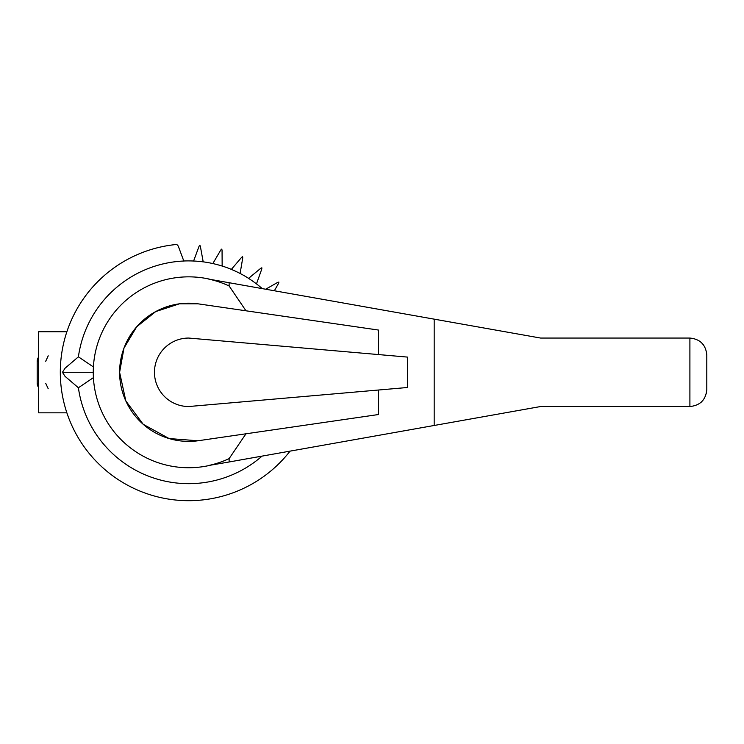<?xml version="1.0" encoding="UTF-8"?>
<svg xmlns="http://www.w3.org/2000/svg" width="744" height="744" viewBox="0 0 744 744"><rect width="100%" height="100%" fill="white"/><g stroke="black" fill="none" stroke-linecap="round" stroke-linejoin="round"><path stroke-width="1.12" d="M212.84 263.562A111.377 111.377 0 0 1 222.158 266.054L222.065 250.942A4.297 4.297 0 0 0 221.712 249.101A4.297 4.297 0 0 0 220.484 250.514L212.84 263.562A111.405 111.405 0 0 0 203.196 261.841L200.48 246.989A4.297 4.297 0 0 0 199.811 245.241A4.297 4.297 0 0 0 198.853 246.85L193.598 261.023A111.405 111.405 0 0 0 183.796 260.995L178.541 246.85A4.297 4.297 0 0 0 176.607 244.469A128.396 128.396 0 0 0 147.024 493.737A128.396 128.396 0 0 0 290.048 451.134M378.473 390.033L378.473 414.529L197.96 440.774L169.083 438.551L143.201 424.294L125.829 400.951L119.607 372.298L123.978 348.099L136.701 326.793L155.738 311.569L179.453 303.812L197.96 303.812L378.473 330.057L378.473 354.562M245.976 433.789L229.124 458.611L229.124 461.978L540.609 406.531L689.902 406.531C700.151 405.508 705.777 399.881 706.8 389.642L706.8 354.944C705.777 344.704 700.151 339.078 689.902 338.055L540.609 338.055L208.72 279.102A95.316 95.316 0 0 1 229.124 285.975L245.976 310.797M209.315 279.102A95.437 95.437 0 0 0 93.26 372.298A95.437 95.437 0 0 0 209.315 465.484M197.96 440.774A69.099 69.099 0 0 1 120.23 381.542A69.099 69.099 0 0 1 197.96 303.812M188.697 338.055A34.243 34.243 0 0 0 154.464 372.298A34.243 34.243 0 0 0 188.697 406.531L407.498 387.494L407.498 357.092L188.697 338.055M262.046 456.109A111.377 111.377 0 0 1 78.399 387.764L65.053 376.352L62.794 372.846L63.194 372.298L93.26 372.298M93.409 377.645L78.399 387.764M262.093 288.477A111.405 111.405 0 0 0 256.485 283.882L261.553 269.672A4.297 4.297 0 0 0 261.851 267.812A4.297 4.297 0 0 0 260.214 268.733L248.57 278.377A111.377 111.377 0 0 1 256.475 283.901M248.589 278.358A111.405 111.405 0 0 0 240.098 273.457L242.628 258.577A4.297 4.297 0 0 0 242.6 256.699A4.297 4.297 0 0 0 241.14 257.889L231.356 269.402A111.377 111.377 0 0 1 240.098 273.476M231.375 269.384A111.405 111.405 0 0 0 222.158 266.036M63.194 372.298L62.794 371.74L65.053 368.233L78.399 356.822L93.409 366.941M193.598 261.023A111.377 111.377 0 0 1 203.196 261.86M78.399 356.822A111.377 111.377 0 0 1 183.805 261.023M434.18 319.111L434.18 425.475M229.124 282.618L229.124 285.975M229.124 458.611A95.316 95.316 0 0 1 208.72 465.484L229.124 461.978M706.512 392.739L706.409 393.241M703.508 399.658L701.146 402.253M701.201 342.38L703.629 345.104M274.406 290.672L278.265 283.882A4.297 4.297 0 0 0 278.888 282.106A4.297 4.297 0 0 0 277.112 282.72L265.822 289.146M66.876 331.75L38.651 331.75L38.651 412.836L66.876 412.836M38.651 383.3L37.2 383.3L37.2 361.286A6.78 6.761 180 0 1 38.651 357.111M48.211 355.837L45.7 361.286M45.7 383.3L48.211 388.749M37.2 383.3A6.78 6.761 180 0 0 38.651 387.475M689.902 338.055L689.902 406.531M38.651 361.286L37.2 361.286M62.794 371.74L62.794 372.846"/></g></svg>
